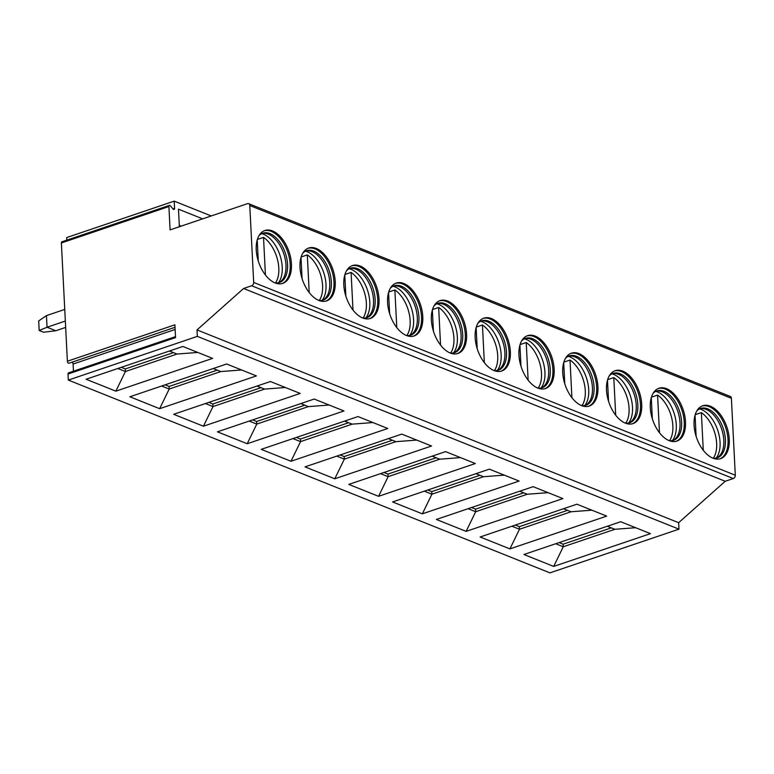 <?xml version="1.0" encoding="UTF-8"?>
<svg xmlns="http://www.w3.org/2000/svg" width="774" height="774" viewBox="0 0 774 774"><rect width="100%" height="100%" fill="white"/><g stroke="black" fill="none" stroke-linecap="round" stroke-linejoin="round"><path stroke-width="1.16" d="M168.906 206.542L61.378 242.959L67.377 361.235L174.895 324.819L175.543 337.599L68.025 374.026L68.325 380.082L549.946 572.866L678.972 529.164L678.643 522.692L725.219 481.273L733.278 478.545A2.777 2.041 -68.2 0 0 735.3 475.226L731.401 398.3A2.777 2.041 -68.2 0 0 730.288 396.452L248.667 203.668A2.777 2.041 -68.2 0 0 247.506 203.659L170.087 229.888L168.906 206.542A1.664 0.958 -108.7 0 1 169.419 205.381A1.664 0.958 -108.7 0 1 170.415 205.826L173.057 209.009A1.664 0.958 -108.7 0 0 174.053 209.454A1.664 0.958 -108.7 0 0 174.566 208.293L174.208 201.134L66.68 237.56L66.816 240.143M202.653 218.858L178.475 209.173L179.365 226.743M211.225 215.946L174.208 201.134M181.145 226.134L179.297 225.398M725.219 481.273L243.597 288.489L251.656 285.761A2.777 2.041 -68.2 0 0 253.678 282.452L249.779 205.516A2.777 2.041 -68.2 0 0 248.667 203.668M275.157 282.945A27.912 16.061 -108.7 0 1 256.987 255.971A27.912 16.061 -108.7 0 1 264.882 230.517A27.912 16.061 -108.7 0 1 272.516 230.952A27.912 16.061 -108.7 0 1 290.685 257.916A27.912 16.061 -108.7 0 1 282.791 283.381A27.912 16.061 -108.7 0 1 275.157 282.945M318.936 300.467A27.912 16.061 -108.7 0 1 300.767 273.503A27.912 16.061 -108.7 0 1 308.662 248.038A27.912 16.061 -108.7 0 1 316.305 248.483A27.912 16.061 -108.7 0 1 334.465 275.447A27.912 16.061 -108.7 0 1 326.57 300.912A27.912 16.061 -108.7 0 1 318.936 300.467M362.716 317.988A27.912 16.061 -108.7 0 1 344.556 291.024A27.912 16.061 -108.7 0 1 352.451 265.569A27.912 16.061 -108.7 0 1 360.084 266.004A27.912 16.061 -108.7 0 1 378.254 292.969A27.912 16.061 -108.7 0 1 370.359 318.433A27.912 16.061 -108.7 0 1 362.716 317.988M406.505 335.519A27.912 16.061 -108.7 0 1 388.335 308.555A27.912 16.061 -108.7 0 1 396.23 283.091A27.912 16.061 -108.7 0 1 403.873 283.536A27.912 16.061 -108.7 0 1 422.033 310.5A27.912 16.061 -108.7 0 1 414.138 335.955A27.912 16.061 -108.7 0 1 406.505 335.519M450.284 353.041A27.912 16.061 -108.7 0 1 432.124 326.077A27.912 16.061 -108.7 0 1 440.019 300.612A27.912 16.061 -108.7 0 1 447.653 301.057A27.912 16.061 -108.7 0 1 465.822 328.021A27.912 16.061 -108.7 0 1 457.927 353.486A27.912 16.061 -108.7 0 1 450.284 353.041M494.073 370.572A27.912 16.061 -108.7 0 1 475.904 343.608A27.912 16.061 -108.7 0 1 483.798 318.143A27.912 16.061 -108.7 0 1 491.442 318.578A27.912 16.061 -108.7 0 1 509.602 345.552A27.912 16.061 -108.7 0 1 501.707 371.007A27.912 16.061 -108.7 0 1 494.073 370.572M537.853 388.093A27.912 16.061 -108.7 0 1 519.693 361.129A27.912 16.061 -108.7 0 1 527.587 335.664A27.912 16.061 -108.7 0 1 535.221 336.109A27.912 16.061 -108.7 0 1 553.391 363.074A27.912 16.061 -108.7 0 1 545.496 388.538A27.912 16.061 -108.7 0 1 537.853 388.093M581.642 405.624A27.912 16.061 -108.7 0 1 563.472 378.66A27.912 16.061 -108.7 0 1 571.367 353.196A27.912 16.061 -108.7 0 1 579 353.631A27.912 16.061 -108.7 0 1 597.17 380.595A27.912 16.061 -108.7 0 1 589.275 406.06A27.912 16.061 -108.7 0 1 581.642 405.624M625.421 423.146A27.912 16.061 -108.7 0 1 607.261 396.182A27.912 16.061 -108.7 0 1 615.146 370.717A27.912 16.061 -108.7 0 1 622.789 371.162A27.912 16.061 -108.7 0 1 640.949 398.126A27.912 16.061 -108.7 0 1 633.064 423.591A27.912 16.061 -108.7 0 1 625.421 423.146M669.21 440.667A27.912 16.061 -108.7 0 1 651.04 413.703A27.912 16.061 -108.7 0 1 658.935 388.248A27.912 16.061 -108.7 0 1 666.569 388.683A27.912 16.061 -108.7 0 1 684.738 415.648A27.912 16.061 -108.7 0 1 676.844 441.112A27.912 16.061 -108.7 0 1 669.21 440.667M712.989 458.198A27.912 16.061 -108.7 0 1 694.82 431.234A27.912 16.061 -108.7 0 1 702.715 405.769A27.912 16.061 -108.7 0 1 710.358 406.215A27.912 16.061 -108.7 0 1 728.518 433.179A27.912 16.061 -108.7 0 1 720.623 458.634A27.912 16.061 -108.7 0 1 712.989 458.198M678.643 522.692L197.022 329.918L243.597 288.489M678.972 529.164L197.351 336.38L197.022 329.918M68.325 380.082L197.351 336.38M86.088 379.25L182.858 346.471L212.627 358.381L115.858 391.16L86.088 379.25M129.868 396.772L226.637 363.993L256.407 375.912L159.647 408.691L129.868 396.772M173.657 414.303L270.426 381.514L300.196 393.434L203.427 426.213L173.657 414.303M217.436 431.824L314.205 399.045L343.975 410.965L247.206 443.744L217.436 431.824M261.225 449.346L357.994 416.567L387.764 428.486L290.995 461.265L261.225 449.346M305.004 466.877L401.774 434.098L431.544 446.008L334.774 478.796L305.004 466.877M348.784 484.398L445.553 451.619L475.333 463.539L378.563 496.318L348.784 484.398M392.573 501.929L489.342 469.15L519.112 481.06L422.343 513.839L392.573 501.929M436.352 519.451L533.122 486.672L562.901 498.591L466.132 531.37L436.352 519.451M480.141 536.982L576.911 504.193L606.681 516.113L509.911 548.892L480.141 536.982M523.921 554.503L620.69 521.724L650.46 533.644L553.691 566.423L523.921 554.503M61.378 242.959A1.664 0.958 -108.7 0 1 61.901 241.807L169.419 205.381M68.963 363.238L175.021 327.315L69.021 363.219A1.664 0.958 -108.7 0 1 68.963 363.238A1.664 0.958 -108.7 0 1 67.377 361.235M72.137 362.164A1.664 0.958 -108.7 0 1 73.095 364.041L73.453 371.201M68.025 374.026A1.664 0.958 -108.7 0 1 68.538 372.865L175.495 336.632M64.745 309.416L46.459 315.608L38.7 320.91L39.184 330.479L43.567 332.23L55.805 330.75L65.664 327.412M46.459 315.608L47.05 327.247L65.335 321.055M55.805 330.75L47.05 327.247L39.184 330.479M169.458 351.009L177.023 354.037L197.815 352.451M177.023 354.037L125.417 371.52L125.282 368.937L173.463 352.615M115.858 391.16L125.417 371.52L117.841 368.492M121.276 367.331L125.282 368.937M161.631 386.013L169.196 389.041L169.071 386.458L217.252 370.136M159.647 408.691L169.196 389.041L220.813 371.559L241.594 369.982M165.055 384.852L169.071 386.458M213.237 368.53L220.813 371.559M205.41 403.544L212.985 406.573L212.85 403.989L261.031 387.668M203.427 426.213L212.985 406.573L264.592 389.09L285.383 387.503M208.835 402.383L212.85 403.989M257.026 386.062L264.592 389.09M249.199 421.066L256.765 424.094L256.629 421.511L304.821 405.189M247.206 443.744L256.765 424.094L308.371 406.611L329.163 405.034M252.624 419.905L256.629 421.511M300.805 403.583L308.371 406.611M292.978 438.587L300.544 441.625L300.418 439.032L348.6 422.71M290.995 461.265L300.544 441.625L352.16 424.142L372.942 422.556M296.403 437.426L300.418 439.032M344.585 421.104L352.16 424.142M336.758 456.118L344.333 459.146L344.198 456.563L392.379 440.242M334.774 478.796L344.333 459.146L395.94 441.664L416.731 440.087M340.192 454.957L344.198 456.563M388.374 438.635L395.94 441.664M380.547 473.64L388.113 476.678L387.987 474.085L436.168 457.763M378.563 496.318L388.113 476.678L439.729 459.195L460.511 457.608M383.972 472.479L387.987 474.085M432.153 456.157L439.729 459.195M424.326 491.171L431.902 494.199L431.766 491.616L479.948 475.294M422.343 513.839L431.902 494.199L483.508 476.716L504.3 475.13M427.761 490.01L431.766 491.616M475.942 473.688L483.508 476.716M468.115 508.692L475.681 511.72L475.555 509.137L523.737 492.815M466.132 531.37L475.681 511.72L527.297 494.238L548.079 492.661M471.54 507.531L475.555 509.137M519.722 491.209L527.297 494.238M511.895 526.223L519.47 529.252L519.335 526.668L567.516 510.347M509.911 548.892L519.47 529.252L571.077 511.769L591.868 510.182M515.329 525.062L519.335 526.668M563.511 508.741L571.077 511.769M555.684 543.745L563.249 546.773L563.124 544.19L611.305 527.868M553.691 566.423L563.249 546.773L614.866 529.29L635.648 527.713M559.109 542.584L563.124 544.19M607.29 526.262L614.866 529.29M282.152 283.574A27.912 16.061 -108.7 0 0 289.321 257.79A27.912 16.061 -108.7 0 0 271.268 231.378A27.912 16.061 71.3 0 0 264.263 230.749M258.971 235.702A26.055 14.996 71.3 0 1 262.783 233.187A26.055 14.996 71.3 0 1 269.913 233.603A26.055 14.996 -108.7 0 1 286.864 258.768A26.055 14.996 -108.7 0 1 279.501 282.529A26.055 14.996 -108.7 0 1 274.944 282.858M278.679 282.771A26.055 14.996 -108.7 0 0 280.42 281.726A26.055 14.996 -108.7 0 0 284.716 256.929A26.055 14.996 -108.7 0 0 268.297 234.145A26.055 14.996 71.3 0 0 264.002 233.264A26.055 14.996 71.3 0 0 261.989 233.496M261.68 233.651A27.7 15.944 71.3 0 1 263.45 234.222A27.7 15.944 -108.7 0 1 280.285 256.242A27.7 15.944 -108.7 0 1 278.35 282.839M257.365 239.456L263.518 237.366A27.419 15.78 71.3 0 1 278.804 268.046A27.419 15.78 71.3 0 1 275.525 282.936M265.424 275.002L263.518 237.366M257.22 239.95L258.284 261.07M325.941 301.096A27.912 16.061 -108.7 0 0 333.101 275.312A27.912 16.061 -108.7 0 0 315.047 248.909A27.912 16.061 71.3 0 0 308.042 248.27M302.75 253.224A26.055 14.996 71.3 0 1 306.572 250.708A26.055 14.996 71.3 0 1 313.693 251.124A26.055 14.996 -108.7 0 1 330.653 276.289A26.055 14.996 -108.7 0 1 323.28 300.06A26.055 14.996 -108.7 0 1 318.724 300.38M322.468 300.293A26.055 14.996 -108.7 0 0 324.2 299.257A26.055 14.996 -108.7 0 0 328.505 274.46A26.055 14.996 -108.7 0 0 312.086 251.666A26.055 14.996 71.3 0 0 307.781 250.795A26.055 14.996 71.3 0 0 305.778 251.028M305.469 251.173A27.7 15.944 71.3 0 1 307.23 251.753A27.7 15.944 -108.7 0 1 324.074 273.773A27.7 15.944 -108.7 0 1 322.129 300.36M301.144 256.978L307.307 254.898A27.419 15.78 71.3 0 1 322.584 285.577A27.419 15.78 71.3 0 1 319.304 300.457M300.999 257.471L302.073 278.601M309.213 292.533L307.307 254.898M369.72 318.627A27.912 16.061 -108.7 0 0 376.89 292.843A27.912 16.061 -108.7 0 0 358.836 266.43A27.912 16.061 71.3 0 0 351.831 265.801M346.539 270.755A26.055 14.996 71.3 0 1 350.351 268.239A26.055 14.996 71.3 0 1 357.482 268.646A26.055 14.996 -108.7 0 1 374.432 293.82A26.055 14.996 -108.7 0 1 367.07 317.582A26.055 14.996 -108.7 0 1 362.513 317.911M366.247 317.814A26.055 14.996 -108.7 0 0 367.979 316.779A26.055 14.996 -108.7 0 0 372.284 291.982A26.055 14.996 -108.7 0 0 355.866 269.197A26.055 14.996 71.3 0 0 351.57 268.317A26.055 14.996 71.3 0 0 349.558 268.549M349.248 268.694A27.7 15.944 71.3 0 1 351.009 269.275A27.7 15.944 -108.7 0 1 367.853 291.295A27.7 15.944 -108.7 0 1 365.909 317.891M344.933 274.509L351.086 272.419A27.419 15.78 71.3 0 1 366.363 303.098A27.419 15.78 71.3 0 1 363.093 317.988M344.778 274.993L345.852 296.123M352.992 310.055L351.086 272.419M413.51 336.148A27.912 16.061 -108.7 0 0 420.669 310.364A27.912 16.061 -108.7 0 0 402.615 283.952A27.912 16.061 71.3 0 0 395.611 283.323M390.319 288.276A26.055 14.996 71.3 0 1 394.14 285.761A26.055 14.996 71.3 0 1 401.261 286.177A26.055 14.996 -108.7 0 1 418.221 311.341A26.055 14.996 -108.7 0 1 410.849 335.113A26.055 14.996 -108.7 0 1 406.292 335.432M410.036 335.345A26.055 14.996 -108.7 0 0 411.768 334.31A26.055 14.996 -108.7 0 0 416.073 309.503A26.055 14.996 -108.7 0 0 399.655 286.719A26.055 14.996 71.3 0 0 395.35 285.848A26.055 14.996 71.3 0 0 393.347 286.08M393.037 286.225A27.7 15.944 71.3 0 1 394.798 286.796A27.7 15.944 -108.7 0 1 411.642 308.826A27.7 15.944 -108.7 0 1 409.698 335.413M388.712 292.03L394.866 289.95A27.419 15.78 71.3 0 1 410.152 320.62A27.419 15.78 71.3 0 1 406.872 335.51M388.567 292.524L389.632 313.654M396.781 327.586L394.866 289.95M457.289 353.67A27.912 16.061 -108.7 0 0 464.448 327.895A27.912 16.061 -108.7 0 0 446.404 301.483A27.912 16.061 71.3 0 0 439.4 300.854M434.108 305.807A26.055 14.996 71.3 0 1 437.92 303.292A26.055 14.996 71.3 0 1 445.05 303.698A26.055 14.996 -108.7 0 1 462.001 328.873A26.055 14.996 -108.7 0 1 454.638 352.634A26.055 14.996 -108.7 0 1 450.081 352.954M453.816 352.867A26.055 14.996 -108.7 0 0 455.547 351.831A26.055 14.996 -108.7 0 0 459.853 327.034A26.055 14.996 -108.7 0 0 443.434 304.25A26.055 14.996 71.3 0 0 439.139 303.369A26.055 14.996 71.3 0 0 437.126 303.602M436.817 303.747A27.7 15.944 71.3 0 1 438.577 304.327A27.7 15.944 -108.7 0 1 455.422 326.347A27.7 15.944 -108.7 0 1 453.477 352.944M432.492 309.561L438.655 307.471A27.419 15.78 71.3 0 1 453.932 338.151A27.419 15.78 71.3 0 1 450.652 353.041M432.347 310.045L433.421 331.175M440.561 345.107L438.655 307.471M501.078 371.201A27.912 16.061 -108.7 0 0 508.237 345.417A27.912 16.061 -108.7 0 0 490.184 319.004A27.912 16.061 71.3 0 0 483.179 318.375M477.887 323.329A26.055 14.996 71.3 0 1 481.699 320.813A26.055 14.996 71.3 0 1 488.829 321.229A26.055 14.996 -108.7 0 1 505.79 346.394A26.055 14.996 -108.7 0 1 498.417 370.166A26.055 14.996 -108.7 0 1 493.86 370.485M497.595 370.398A26.055 14.996 -108.7 0 0 499.336 369.362A26.055 14.996 -108.7 0 0 503.642 344.556A26.055 14.996 -108.7 0 0 487.223 321.771A26.055 14.996 71.3 0 0 482.918 320.9A26.055 14.996 71.3 0 0 480.906 321.133M480.596 321.278A27.7 15.944 71.3 0 1 482.366 321.849A27.7 15.944 -108.7 0 1 499.201 343.879A27.7 15.944 -108.7 0 1 497.266 370.465M476.281 327.083L482.434 324.993A27.419 15.78 71.3 0 1 497.721 355.672A27.419 15.78 71.3 0 1 494.441 370.562M476.136 327.576L477.2 348.697M484.34 362.629L482.434 324.993M544.857 388.722A27.912 16.061 -108.7 0 0 552.017 362.948A27.912 16.061 -108.7 0 0 533.963 336.535A27.912 16.061 71.3 0 0 526.968 335.906M521.676 340.86A26.055 14.996 71.3 0 1 525.488 338.344A26.055 14.996 71.3 0 1 532.618 338.751A26.055 14.996 -108.7 0 1 549.569 363.925A26.055 14.996 -108.7 0 1 542.206 387.687A26.055 14.996 -108.7 0 1 537.64 388.006M541.384 387.919A26.055 14.996 -108.7 0 0 543.116 386.884A26.055 14.996 -108.7 0 0 547.421 362.087A26.055 14.996 -108.7 0 0 531.003 339.302A26.055 14.996 71.3 0 0 526.697 338.422A26.055 14.996 71.3 0 0 524.695 338.654M524.385 338.799A27.7 15.944 71.3 0 1 526.146 339.38A27.7 15.944 -108.7 0 1 542.99 361.4A27.7 15.944 -108.7 0 1 541.045 387.987M520.06 344.604L526.223 342.524A27.419 15.78 71.3 0 1 541.5 373.203A27.419 15.78 71.3 0 1 538.22 388.093M519.915 345.098L520.989 366.228M528.129 380.16L526.223 342.524M588.637 406.253A27.912 16.061 -108.7 0 0 595.806 380.469A27.912 16.061 -108.7 0 0 577.752 354.057A27.912 16.061 71.3 0 0 570.748 353.428M565.455 358.381A26.055 14.996 71.3 0 1 569.267 355.866A26.055 14.996 71.3 0 1 576.398 356.282A26.055 14.996 -108.7 0 1 593.358 381.447A26.055 14.996 -108.7 0 1 585.986 405.208A26.055 14.996 -108.7 0 1 581.429 405.537M585.163 405.45A26.055 14.996 -108.7 0 0 586.905 404.405A26.055 14.996 -108.7 0 0 591.201 379.608A26.055 14.996 -108.7 0 0 574.782 356.824A26.055 14.996 71.3 0 0 570.486 355.953A26.055 14.996 71.3 0 0 568.474 356.175M568.164 356.33A27.7 15.944 71.3 0 1 569.935 356.901A27.7 15.944 -108.7 0 1 586.769 378.921A27.7 15.944 -108.7 0 1 584.834 405.518M563.849 362.135L570.003 360.045A27.419 15.78 71.3 0 1 585.289 390.725A27.419 15.78 71.3 0 1 582.009 405.615M563.704 362.629L564.768 383.749M571.909 397.681L570.003 360.045M632.426 423.775A27.912 16.061 -108.7 0 0 639.585 397.991A27.912 16.061 -108.7 0 0 621.532 371.588A27.912 16.061 71.3 0 0 614.527 370.949M609.235 375.903A26.055 14.996 71.3 0 1 613.056 373.387A26.055 14.996 71.3 0 1 620.187 373.803A26.055 14.996 -108.7 0 1 637.137 398.968A26.055 14.996 -108.7 0 1 629.765 422.739A26.055 14.996 -108.7 0 1 625.208 423.059M628.952 422.972A26.055 14.996 -108.7 0 0 630.684 421.936A26.055 14.996 -108.7 0 0 634.99 397.139A26.055 14.996 -108.7 0 0 618.571 374.345A26.055 14.996 71.3 0 0 614.266 373.474A26.055 14.996 71.3 0 0 612.263 373.707M611.953 373.852A27.7 15.944 71.3 0 1 613.714 374.432A27.7 15.944 -108.7 0 1 630.558 396.452A27.7 15.944 -108.7 0 1 628.614 423.039M607.629 379.657L613.792 377.577A27.419 15.78 71.3 0 1 629.069 408.256A27.419 15.78 71.3 0 1 625.789 423.136M607.484 380.15L608.558 401.28M615.698 415.212L613.792 377.577M676.205 441.306A27.912 16.061 -108.7 0 0 683.374 415.522A27.912 16.061 -108.7 0 0 665.321 389.109A27.912 16.061 71.3 0 0 658.316 388.48M653.024 393.434A26.055 14.996 71.3 0 1 656.836 390.918A26.055 14.996 71.3 0 1 663.966 391.325A26.055 14.996 -108.7 0 1 680.917 416.499A26.055 14.996 -108.7 0 1 673.554 440.261A26.055 14.996 -108.7 0 1 668.997 440.59M672.732 440.493A26.055 14.996 -108.7 0 0 674.473 439.458A26.055 14.996 -108.7 0 0 678.769 414.661A26.055 14.996 -108.7 0 0 662.351 391.876A26.055 14.996 71.3 0 0 658.055 390.996A26.055 14.996 71.3 0 0 656.042 391.228M655.733 391.383A27.7 15.944 71.3 0 1 657.503 391.954A27.7 15.944 -108.7 0 1 674.338 413.974A27.7 15.944 -108.7 0 1 672.403 440.57M651.418 397.188L657.571 395.098A27.419 15.78 71.3 0 1 672.858 425.777A27.419 15.78 71.3 0 1 669.578 440.667M651.273 397.681L652.337 418.802M659.477 432.734L657.571 395.098M719.994 458.827A27.912 16.061 -108.7 0 0 727.154 433.043A27.912 16.061 -108.7 0 0 709.1 406.631A27.912 16.061 71.3 0 0 702.095 406.002M696.803 410.955A26.055 14.996 71.3 0 1 700.625 408.44A26.055 14.996 71.3 0 1 707.746 408.856A26.055 14.996 -108.7 0 1 724.706 434.021A26.055 14.996 -108.7 0 1 717.334 457.792A26.055 14.996 -108.7 0 1 712.777 458.111M716.521 458.024A26.055 14.996 -108.7 0 0 718.253 456.989A26.055 14.996 -108.7 0 0 722.558 432.182A26.055 14.996 -108.7 0 0 706.14 409.398A26.055 14.996 71.3 0 0 701.834 408.527A26.055 14.996 71.3 0 0 699.831 408.759M699.522 408.904A27.7 15.944 71.3 0 1 701.283 409.475A27.7 15.944 -108.7 0 1 718.127 431.505A27.7 15.944 -108.7 0 1 716.182 458.092M695.197 414.709L701.36 412.629A27.419 15.78 71.3 0 1 716.637 443.299A27.419 15.78 71.3 0 1 713.357 458.189M695.052 415.203L696.126 436.333M703.266 450.265L701.36 412.629M731.401 398.3L249.779 205.516M735.3 475.226L253.678 282.452M733.278 478.545L251.656 285.761M172.931 208.854L174.566 208.293M73.095 364.041L175.127 329.472"/></g></svg>
